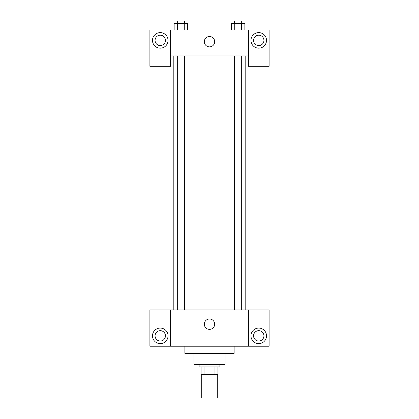 <?xml version="1.0" encoding="UTF-8"?>
<svg xmlns="http://www.w3.org/2000/svg" width="419" height="419" viewBox="0 0 419 419"><rect width="100%" height="100%" fill="white"/><g stroke="black" fill="none" stroke-linecap="round" stroke-linejoin="round"><path stroke-width="0.63" d="M201.722 374.722L201.722 398.05L217.278 398.05L217.278 374.722M214.957 366.95L214.957 374.722L201.078 374.722L201.078 366.95M214.957 374.722L217.922 374.722L217.922 366.95L217.922 374.722M219.865 364.357L219.865 366.95L199.135 366.95L199.135 364.357M204.043 366.95L204.043 374.722M225.05 353.343L225.05 364.357L193.95 364.357L193.95 353.343M234.121 346.214L234.121 353.343L184.879 353.343L184.879 346.214M248.378 309.929L248.378 346.214L269.108 346.214L269.108 309.929L170.622 309.929L170.622 346.214L149.892 346.214L149.892 309.929L170.622 309.929M248.378 346.214L170.622 346.214M204.315 324.186A5.185 5.185 0 0 1 212.093 319.697A5.185 5.185 0 0 1 212.093 328.674A5.185 5.185 0 0 1 204.315 324.186M258.743 343.622A7.778 7.778 0 0 1 252.008 331.958A7.778 7.778 0 0 1 265.478 331.958A7.778 7.778 0 0 1 258.743 343.622M160.257 343.622A7.778 7.778 0 0 1 153.522 331.958A7.778 7.778 0 0 1 166.992 331.958A7.778 7.778 0 0 1 160.257 343.622M253.558 335.849A5.185 5.185 0 0 1 258.743 330.664A5.185 5.185 0 0 1 263.928 335.849A5.185 5.185 0 0 1 258.743 341.029A5.185 5.185 0 0 1 253.558 335.849M155.072 335.849A5.185 5.185 0 0 1 160.257 330.664A5.185 5.185 0 0 1 165.442 335.849A5.185 5.185 0 0 1 160.257 341.029A5.185 5.185 0 0 1 155.072 335.849M245.785 55.937L245.785 309.929M234.535 309.929L234.535 55.937M184.465 55.937L184.465 309.929M248.378 55.937L248.378 66.307L269.108 66.307L269.108 30.021L248.378 30.021L248.378 55.937L170.622 55.937L170.622 66.307L149.892 66.307L149.892 30.021L170.622 30.021L170.622 55.937M165.442 40.386A5.185 5.185 0 0 1 160.257 45.571A5.185 5.185 0 0 1 155.072 40.386A5.185 5.185 0 0 1 160.257 35.206A5.185 5.185 0 0 1 165.442 40.386M160.257 48.164A7.778 7.778 0 0 1 153.522 36.5A7.778 7.778 0 0 1 166.992 36.5A7.778 7.778 0 0 1 160.257 48.164M263.928 40.386A5.185 5.185 0 0 1 256.15 44.875A5.185 5.185 0 0 1 256.15 35.898A5.185 5.185 0 0 1 263.928 40.386M258.743 48.164A7.778 7.778 0 0 1 252.008 36.5A7.778 7.778 0 0 1 265.478 36.5A7.778 7.778 0 0 1 258.743 48.164M248.378 30.021L170.622 30.021M204.315 41.685A5.185 5.185 0 0 1 212.093 37.197A5.185 5.185 0 0 1 212.093 46.174A5.185 5.185 0 0 1 204.315 41.685M244.848 30.021L244.848 23.543L231.377 23.543L231.377 30.021M241.48 23.543L241.48 30.021M234.745 23.543L234.745 30.021M234.535 23.543L234.535 20.95L241.69 20.95L241.69 23.543M187.623 30.021L187.623 23.543L174.152 23.543L174.152 30.021M184.255 23.543L184.255 30.021M177.52 23.543L177.52 30.021M177.31 23.543L177.31 20.95L184.465 20.95L184.465 23.543M173.215 55.937L173.215 309.929M241.69 309.929L241.69 55.937M177.31 55.937L177.31 309.929"/></g></svg>
